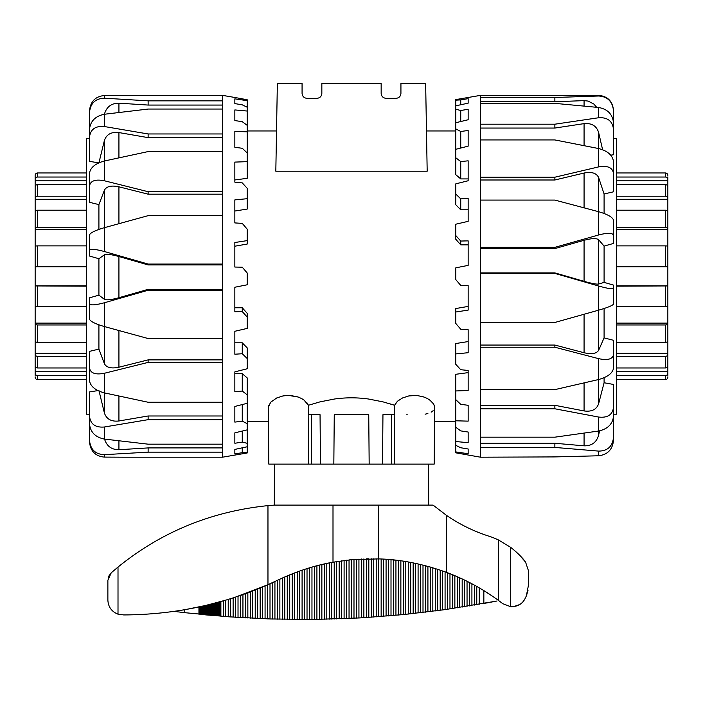 <?xml version="1.0" encoding="UTF-8"?>
<svg xmlns="http://www.w3.org/2000/svg" width="703" height="703" viewBox="0 0 703 703"><rect width="100%" height="100%" fill="white"/><g stroke="black" fill="none" stroke-linecap="round" stroke-linejoin="round"><path stroke-width="1.05" d="M400.93 93.394C400.631 96.39 398.979 98.042 395.982 98.341C398.979 98.042 400.631 96.39 400.93 93.394L400.93 83.508L425.649 83.508L427.178 171.207L275.822 171.207L277.351 83.508L302.07 83.508L302.07 93.394C302.369 96.39 304.021 98.042 307.018 98.341C304.021 98.042 302.369 96.39 302.07 93.394M268.555 405.71L268.318 407.283L270.699 402.204L276.692 397.986L282.966 395.93L288.415 395.376L298.169 397.028L301.815 398.671L303.881 399.963L308.468 405.262L319.944 401.879L334.4 399.032C345.797 397.423 357.203 397.423 368.6 399.032L383.056 401.879L394.532 405.262L397.705 401.07L402.599 397.942L408.874 395.912L416.958 395.49L423.707 396.923L427.169 398.408L429.797 400.025L433.725 404.102L434.682 407.283L434.182 464.121L394.638 464.121L394.207 414.691M406.8 414.726L407.248 414.779M425.113 414.208L427.881 413.505M431.15 412.151L433.127 410.71M434.436 408.707L434.682 407.406M434.445 405.71L433.083 403.144M430.798 400.798L427.529 398.61M425.772 397.74L422.09 396.422M418.25 395.631L412.846 395.42M410.034 395.71L406.932 396.369M403.223 397.661L401.457 398.522M398.689 400.271L396.158 402.626M368.741 414.691L369.172 464.121L333.828 464.121L334.259 414.691L368.741 414.691L369.172 464.121L382.52 464.121L382.95 414.691L394.594 414.691L394.532 405.262L390.517 403.97M308.459 405.244L306.842 402.626M304.311 400.271L301.543 398.522M299.777 397.661L296.068 396.369M292.966 395.71L290.154 395.42M284.75 395.631L280.91 396.422M277.228 397.74L275.471 398.61M272.202 400.798L269.917 403.144M308.793 414.691L308.362 464.121L268.818 464.121L268.318 407.327M395.982 98.341L386.105 98.341C383.109 98.042 381.457 96.39 381.158 93.394L381.158 83.508L321.842 83.508L321.842 93.394C321.543 96.39 319.891 98.042 316.895 98.341L307.018 98.341M334.259 414.691L333.828 464.121L320.48 464.121L320.05 414.691L320.48 464.121L297.237 464.121M308.468 405.262L308.406 414.691L320.05 414.691M311.605 464.121L311.64 414.691M391.395 464.121L391.36 414.691M386.105 98.341C383.109 98.042 381.457 96.39 381.158 93.394M321.842 93.394C321.543 96.39 319.891 98.042 316.895 98.341M405.763 464.121L382.52 464.121L382.95 414.691M613.473 138.377L616.443 138.377L616.443 414.19L613.473 414.19L613.473 439.735M598.648 455.772C607.533 454.683 612.471 449.63 613.473 440.614L613.473 437.582C612.471 446.493 607.533 450.992 598.648 451.106L598.648 455.772L554.869 456.915L480.509 457.196L455.799 452.829L455.799 445.351L460.737 447.749L468.154 448.989L468.154 453.725L455.799 451.915M613.473 409.893L613.473 437.582M480.509 443.268L554.869 443.268L584.07 445.834C591.601 446.01 596.443 442.495 598.596 435.289L599.527 430.869M554.869 443.268L554.869 447.433L598.648 451.106M598.648 431.027C607.533 429.058 612.471 424.261 613.473 416.624L613.473 407.538C612.471 414.849 607.533 418.021 598.648 417.055L598.648 431.027L554.869 437.178L480.509 437.178L480.509 456.915M613.473 384.444L613.473 407.538M480.509 405.315L554.869 405.315L584.07 410.93C591.601 411.967 596.443 409.612 598.596 403.856L604.088 382.748L613.482 384.444M554.869 405.315L554.869 408.786L598.648 417.055M598.648 379.523C607.533 377.028 612.471 373.302 613.473 368.363L613.473 354.795C612.471 359.242 607.533 360.534 598.648 358.662L598.648 379.523L554.869 389.629L480.509 389.629L480.509 437.178M480.509 345.05L554.869 345.05L584.07 352.739C591.601 354.461 596.443 353.671 598.596 350.366L604.088 337.888L613.473 340.296L613.473 354.795M554.869 345.05L554.869 347.229L598.648 358.662M598.648 310.172C607.533 307.571 612.471 305.577 613.473 304.188L613.473 288.485C612.471 289.302 607.533 288.485 598.648 286.024L598.648 310.172L554.869 322.475L480.509 322.475L480.509 389.629M613.473 138.755L613.473 110.538C612.471 101.417 607.533 96.575 598.648 96.003L598.648 95.371L480.509 95.371L480.509 273.405L554.869 273.405L598.648 286.024M480.509 273.405L480.509 322.475M598.648 234.96C607.533 232.702 612.471 232.772 613.473 235.18L613.473 220.057C612.471 217.104 607.533 214.318 598.648 211.708L598.648 234.96L554.869 247.342L480.509 247.342M613.473 228.334L613.473 243.458L604.088 246.085L598.596 239.697C596.443 238.097 591.601 238.299 584.07 240.294L554.869 248.581L554.869 247.342M613.473 243.458L613.473 235.18M480.509 200.083L554.869 200.083L598.648 211.708M598.648 166.892C607.533 165.372 612.471 167.499 613.473 173.281L613.473 161.356C612.471 155.143 607.533 150.873 598.648 148.553L598.648 166.892L554.869 177.209L480.509 177.209M613.473 173.281L613.473 191.814L604.088 193.966L598.596 177.49C596.443 173.052 591.601 171.567 584.07 173.035L554.869 179.994L554.869 177.209M480.509 139.932L554.869 139.932L598.648 148.553M598.648 117.744C607.533 117.216 612.471 121.039 613.473 129.194L613.473 122.524C612.471 114.123 607.533 109.114 598.648 107.489L598.648 117.744L554.869 124.203L480.509 124.203M602.612 149.721L598.596 132.357C596.443 125.855 591.601 122.946 584.07 123.631L554.869 128.051L554.869 124.203M613.473 129.194L613.473 154.774L610.749 155.152M480.509 103.359L554.869 103.359L598.648 107.489M598.648 96.003L554.869 97.497L480.509 97.497M596.654 107.278L593.921 104.097L588.139 101.074L584.07 100.626L554.869 101.742L554.869 97.497M460.737 244.846L455.799 239.284L455.799 235.575L460.737 241.041L460.737 244.846L468.154 244.846M460.737 241.041L468.154 240.874L468.154 265.382L455.799 267.834L455.799 279.618L460.737 285.427L468.154 285.576L468.154 310.111L455.799 312L455.799 323.45L460.737 329.232L468.154 329.689L468.154 352.713L455.799 353.917L455.799 343.53L468.154 341.57M460.737 209.793L455.799 204.74L455.799 194.09L460.737 198.87L460.737 209.793L468.154 209.793M460.737 198.87L468.154 198.395L468.154 221.34L455.799 224.204L455.799 235.575M460.737 178.922L455.799 174.687L455.799 157.771L460.737 161.567L460.737 178.922L468.154 178.922M460.737 161.567L468.154 160.82L468.154 180.75L455.799 183.843L455.799 194.09M460.737 131.47L468.154 130.494L468.154 146.162L455.799 149.3L455.799 128.895L460.737 131.47L460.737 148.043M460.737 110.468L468.154 109.325L468.154 119.747L455.799 122.726L455.799 109.281L460.737 110.468L460.737 121.531M460.737 99.896L468.154 98.648L468.154 103.174L455.799 105.802L455.799 100.16L460.737 99.896L460.737 104.747M468.154 442.662L455.799 441.546L455.799 427.248L460.737 430.895L468.154 432.037L468.154 442.662L468.154 432.037M468.154 421.141L455.799 420.789L455.799 399.656L460.737 404.33L468.154 405.297L468.154 421.141M455.799 353.917L455.799 364.321L460.737 369.716L468.154 370.455L468.154 390.517L455.799 390.956L455.799 374.286L468.154 372.634M480.509 95.371L455.799 99.598L455.799 100.16M455.799 312L455.799 308.547L468.154 306.411M455.799 390.956L455.799 399.656M455.799 420.789L455.799 427.248M455.799 441.546L455.799 445.351M455.799 105.802L455.799 109.281M455.799 122.726L455.799 128.895M455.799 149.3L455.799 157.771M468.154 109.325L468.154 119.747M554.869 101.742L480.509 101.742M554.869 128.051L480.509 128.051M554.869 179.994L480.509 179.994M604.088 246.085L604.088 282.378L598.596 284.065C596.443 284.355 591.601 283.441 584.07 281.323L554.869 272.896L554.869 273.405M554.869 248.581L480.509 248.581M480.509 272.896L554.869 272.896M480.509 447.433L554.869 447.433M480.509 408.786L554.869 408.786M480.509 347.229L554.869 347.229M604.088 282.378L613.473 285.075L613.473 288.485M604.088 308.512L604.088 337.888M604.088 377.704L604.088 382.748M604.088 193.966L604.088 213.475M104.352 95.529C95.467 96.416 90.529 101.408 89.527 110.52L89.527 112.252C90.529 103.2 95.467 98.517 104.352 98.192L104.352 95.529L130.899 95.371M89.527 140.292L89.527 112.252M104.404 114.202L104.404 114.202C106.557 106.856 111.399 103.183 118.93 103.174L148.131 105.063L148.131 100.845L104.352 98.192M104.352 114.264C95.467 116.074 90.529 120.995 89.527 129.027L89.527 136.997C90.529 129.264 95.467 125.767 104.352 126.531L104.352 114.264L148.131 109.053L222.491 109.053L222.491 95.371L234.846 97.471M98.833 162.868L89.527 161.365L89.527 136.997M222.491 137.63L148.131 137.63L118.93 132.568C111.399 131.689 106.557 134.317 104.404 140.451L98.912 162.885M148.131 137.63L148.131 133.965L104.352 126.531M104.352 161.013C95.467 163.439 90.529 167.437 89.527 173L89.527 185.838C90.529 180.741 95.467 179.045 104.352 180.759L104.352 161.013L148.131 151.576L222.491 151.576L222.491 109.053M222.491 194.177L148.131 194.177L118.93 186.813C111.399 185.205 106.557 186.321 104.404 190.179L98.912 204.608L89.527 202.315L89.527 185.838M148.131 194.177L148.131 191.708L104.352 180.759M104.352 227.693C95.467 230.312 90.529 232.693 89.527 234.828L89.527 250.312C90.529 248.739 95.467 249.143 104.352 251.507L104.352 227.693L148.131 215.663L222.491 215.663L222.491 151.576M89.527 256.05L89.527 250.312M222.491 264.926L148.131 264.926L118.93 256.525C111.399 254.46 106.557 253.888 104.404 254.802L98.912 258.722L89.518 256.05M148.131 264.926L148.131 264.064L104.352 251.507M104.352 302.773C95.467 305.137 90.529 305.489 89.527 303.828L89.527 319.285C90.529 321.508 95.467 323.925 104.352 326.544L104.352 302.773L148.131 290.234L222.491 290.234L222.491 215.663M124.844 457.196L222.491 457.196L222.491 338.538L148.131 338.538L104.352 326.544M89.527 297.826L89.527 303.828M104.352 373.275C95.467 374.971 90.529 373.231 89.527 368.064L89.527 380.815C90.529 386.448 95.467 390.473 104.352 392.88L104.352 373.275L148.131 362.397L222.491 362.397M89.527 368.064L89.527 351.368L98.912 349.092L104.404 363.732C106.557 367.651 111.399 368.811 118.93 367.212L148.131 359.883L148.131 362.397M222.491 402.248L148.131 402.248L104.352 392.88M104.352 427.002C95.467 427.74 90.529 424.217 89.527 416.431L89.527 424.269C90.529 432.345 95.467 437.275 104.352 439.067L104.352 427.002L148.131 419.665L222.491 419.665M98.912 390.437L104.404 413.012C106.557 419.181 111.399 421.835 118.93 420.983L148.131 415.983L148.131 419.665M89.527 416.431L89.527 391.931L97.919 390.596M222.491 444.173L148.131 444.173L104.352 439.067M104.352 454.674C95.467 454.323 90.529 449.621 89.527 440.561L89.527 442.143C90.529 451.256 95.467 456.238 104.352 457.099L104.352 454.674L148.131 452.143L222.491 452.143M104.404 438.646C106.557 446.001 111.399 449.7 118.93 449.727L148.131 447.916L148.131 452.143M89.527 412.494L89.527 440.561M124.879 457.196L104.352 457.099M242.263 421.132L234.846 422.108L234.846 406.448L247.201 403.302L247.201 423.698L242.263 421.132L242.263 404.568M242.263 442.117L234.846 443.259L234.846 432.846L247.201 429.867L247.201 443.303L242.263 442.117L242.263 431.062M242.263 452.679L234.846 453.927L234.846 449.41L247.201 446.774L247.201 452.407L242.263 452.679L242.263 447.837M234.846 131.461L247.201 131.804L247.201 152.946L242.263 148.271L234.846 147.305L234.846 131.461M242.263 311.578L242.263 307.765L247.201 313.318L247.201 317.044L242.263 311.578L234.846 311.745L234.846 287.237L247.201 284.785L247.201 273.001L242.263 267.193L234.846 267.043L234.846 242.509L247.201 240.619L247.201 229.169L242.263 223.387L234.846 222.921L234.846 199.898L247.201 198.694L247.201 188.29L242.263 182.894L234.846 182.156L234.846 162.094L247.201 161.655L247.201 178.316L234.846 179.968M247.201 198.694L247.201 209.072L234.846 211.032M247.201 240.619L247.201 244.064L234.846 246.199M242.263 353.741L242.263 342.809L247.201 347.871L247.201 358.521L242.263 353.741L234.846 354.215L234.846 331.28L247.201 328.406L247.201 317.044M234.846 98.851L247.201 100.661L247.201 107.234L242.263 104.835L234.846 103.596L234.846 98.851M234.846 109.932L247.201 111.039L247.201 125.345L242.263 121.698L234.846 120.556L234.846 109.932L234.846 120.556M222.491 457.196L247.201 452.978L247.201 452.407M247.201 100.661L247.201 99.747L234.846 97.48M234.846 307.765L242.263 307.765M234.846 342.809L242.263 342.809M247.201 131.804L247.201 125.345M247.201 111.039L247.201 107.234M234.846 373.68L242.263 373.68L247.201 377.915L247.201 394.84L242.263 391.044L234.846 391.791L234.846 371.861L247.201 368.767L247.201 358.521M247.201 161.655L247.201 152.946M247.201 446.774L247.201 443.303M247.201 429.867L247.201 423.698M234.846 443.259L234.846 432.846M242.263 391.044L242.263 373.68M247.201 403.302L247.201 394.84M222.491 338.538L222.491 290.234M148.131 447.916L222.491 447.916M148.131 415.983L222.491 415.983M148.131 359.883L222.491 359.883M222.491 289.337L148.131 289.337L118.93 297.721C111.399 299.786 106.557 300.322 104.404 299.337L98.912 295.155L98.912 258.722M222.491 105.063L148.131 105.063M222.491 100.845L148.131 100.845M222.491 133.965L148.131 133.965M222.491 191.708L148.131 191.708M222.491 264.064L148.131 264.064M148.131 289.337L148.131 290.234M89.518 297.826L98.912 295.155M98.912 349.092L98.912 324.821M98.912 229.415L98.912 204.608M89.527 414.19L86.557 414.19L86.557 138.377L89.527 138.377M616.443 266.402L667.85 266.63L667.85 246.595A2.469 0.721 180 0 0 665.381 245.874L616.443 245.874M616.443 227.605L665.381 227.605A2.469 1.16 0 0 1 667.85 228.765L667.85 285.936L616.443 286.174M616.443 196.225L665.381 196.225A2.469 1.907 0 0 1 667.85 198.132L667.85 229.459L616.443 229.459M667.85 228.765L667.85 211.779A2.469 1.573 180 0 0 665.381 210.206L616.443 210.206M667.85 197.2L667.85 199.274L616.443 199.274M667.85 198.132L667.85 186.787A2.469 2.179 180 0 0 665.381 184.599L616.443 184.599M616.443 177.033L665.381 177.033A2.469 2.364 0 0 1 667.85 179.397L667.85 188.096M667.85 180.82L616.443 180.82M665.381 177.033L665.381 172.956A2.469 2.461 180 0 1 667.85 175.416A2.469 2.461 180 0 0 665.381 172.956L616.443 172.956M667.85 179.397L667.85 176.892M667.85 376.131L667.85 373.17A2.469 2.364 180 0 1 665.381 375.534L616.443 375.534M616.443 379.611L665.381 379.611A2.469 2.461 -0 0 0 667.85 377.151M616.443 285.796L667.85 285.796L667.85 375.674M667.85 371.755L616.443 371.755M616.443 367.968L665.381 367.968A2.469 2.179 0 0 0 667.85 365.78L667.85 354.435A2.469 1.907 180 0 1 665.381 356.342L616.443 356.342M616.443 353.293L667.85 353.293L667.85 354.435M616.443 342.361L665.381 342.361A2.469 1.573 0 0 0 667.85 340.788L667.85 323.802A2.469 1.16 180 0 1 665.381 324.962L616.443 324.962M616.443 323.108L667.85 323.108L667.85 323.802M616.443 306.693L665.381 306.693A2.469 0.721 0 0 0 667.85 305.972L667.85 285.936M667.85 266.771L616.443 266.771M86.557 286.174L35.15 285.936L35.15 305.972A2.469 0.721 0 0 0 37.619 306.693L86.557 306.693M86.557 324.962L37.619 324.962A2.469 1.16 180 0 1 35.15 323.802L35.15 266.63L86.557 266.402M86.557 356.342L37.619 356.342A2.469 1.907 180 0 1 35.15 354.435L35.15 323.108L86.557 323.108M35.15 323.802L35.15 340.788A2.469 1.573 0 0 0 37.619 342.361L86.557 342.361M35.15 355.375L35.15 353.293L86.557 353.293M35.15 354.435L35.15 365.78A2.469 2.179 0 0 0 37.619 367.968L86.557 367.968M86.557 375.534L37.619 375.534A2.469 2.364 180 0 1 35.15 373.17L35.15 364.47M35.15 371.755L86.557 371.755M37.619 375.534L37.619 379.611A2.469 2.461 0 0 1 35.15 377.151A2.469 2.461 -0 0 0 37.619 379.611L86.557 379.611M35.15 373.17L35.15 376.131M86.557 172.956L37.619 172.956A2.469 2.461 180 0 0 35.15 175.416L35.15 179.397A2.469 2.364 0 0 1 37.619 177.033L86.557 177.033M86.557 266.771L35.15 266.771L35.15 176.892M35.15 180.82L86.557 180.82M86.557 184.599L37.619 184.599A2.469 2.179 180 0 0 35.15 186.787L35.15 198.132A2.469 1.907 0 0 1 37.619 196.225L86.557 196.225M86.557 199.274L35.15 199.274L35.15 198.132M86.557 210.206L37.619 210.206A2.469 1.573 180 0 0 35.15 211.779L35.15 228.765A2.469 1.16 0 0 1 37.619 227.605L86.557 227.605M86.557 229.459L35.15 229.459L35.15 228.765M86.557 245.874L37.619 245.874A2.469 0.721 180 0 0 35.15 246.595L35.15 266.63M35.15 285.796L86.557 285.796M428.672 505.114L428.584 464.121M424.252 464.121L423.065 464.121M279.935 464.121L278.748 464.121M274.416 464.121L274.328 505.114L433.092 505.114L446.581 515.44A163.114 163.114 0 0 0 489.016 536.213A74.149 74.149 0 0 1 498.576 540.027L510.659 547.338C517.628 552.874 522.601 557.813 525.58 562.154L519.464 555.036M523.278 601.364L524.754 599.22C521.898 604.255 517.197 606.751 510.659 606.715L502.768 603.666L498.576 600.511A215.021 215.021 0 0 0 446.581 572.4C423.144 563.929 400.49 559.43 378.609 558.903L351.5 559.685L333.002 562.207C314.962 565.361 296.78 571.24 278.467 579.834L267.966 584.65C222.719 604.571 174.652 614.668 123.781 614.94L118.007 614.176C111.628 611.645 108.253 606.953 107.875 600.107L107.875 580.221L111.259 572.769L118.007 567.066C161.339 531.916 211.331 511.441 267.966 505.624L267.966 584.65L270.005 583.754L270.005 618.965L228.229 616.777L184.775 612.682L174.089 611.39L184.775 609.712L184.775 612.682M494.727 597.743L496.072 598.701M496.256 598.833L494.367 597.497M492.302 596.074L483.866 590.608M446.581 515.44L446.581 572.4L445.078 571.838L445.078 609.624L403.329 614.58L363.873 617.682A1028.577 1028.577 -90 0 1 361.404 617.832A1028.577 1028.577 90 0 1 358.934 617.963L314.443 619.431L270.005 618.965M432.828 611.259L432.828 567.778L430.333 567.049M408.25 614.088L408.25 561.978L407.116 561.785M399.401 560.625L388.548 559.474L388.548 615.925M378.689 616.698L378.609 505.114M368.811 617.383L368.811 558.788L366.342 558.832L366.342 617.533M356.948 559.254L349.048 559.931L349.048 618.455M334.215 619.018L334.215 561.996L333.002 562.207L333.002 505.114M331.834 562.426L331.746 619.088M331.473 562.488L324.971 563.824M324.663 563.885L324.329 619.273M297.492 571.829L297.141 619.475M107.875 600.107L107.875 580.221M113.438 570.889L110.485 573.525M109.483 574.817L108.341 577.233M510.659 547.338L510.659 606.715L511.714 606.759M513.357 606.689L519.447 604.659M525.58 562.154L528.568 571.091L528.568 584.65L526.345 595.933L524.754 599.22M526.538 595.45L528.05 590.186M267.966 505.624A162.569 94.597 178.6 0 1 274.328 505.114M278.467 579.834L270.005 583.754M225.145 600.3L205.513 605.494L184.775 609.712M267.711 584.764L236.155 596.865M496.986 601.021L445.078 609.624M483.849 590.599L483.849 603.455L487.829 602.735M491.221 602.111L494.095 601.575M584.07 100.626L584.07 106.021M584.07 123.631L584.07 145.618M598.596 148.544L598.596 132.357M584.07 173.035L584.07 207.807M598.596 211.691L598.596 177.49M584.07 240.294L584.07 281.323M598.596 284.065L598.596 239.697M584.07 314.285L584.07 352.739M598.596 350.366L598.596 310.181M584.07 382.942L584.07 410.93M598.596 403.856L598.596 379.532M584.07 433.153L584.07 445.834M598.596 435.289L598.596 431.036M118.93 449.727L118.93 440.851M118.93 420.983L118.93 396.061M104.404 392.898L104.404 413.012M118.93 367.212L118.93 330.559M104.404 326.561L104.404 363.732M118.93 297.721L118.93 256.525M104.404 254.802L104.404 299.337M118.93 223.668L118.93 186.813M104.404 190.179L104.404 227.684M118.93 112.445L118.93 103.174M118.93 157.815L118.93 132.568M104.404 140.451L104.404 161.005M665.381 210.206L665.381 227.605M665.381 184.599L665.381 196.225M665.381 375.534L665.381 379.611M665.381 356.342L665.381 367.968M665.381 324.962L665.381 342.361M665.381 286.174L665.381 306.693M665.381 245.874L665.381 266.402M37.619 342.361L37.619 324.962M37.619 367.968L37.619 356.342M37.619 177.033L37.619 172.956M37.619 196.225L37.619 184.599M37.619 227.605L37.619 210.206M37.619 266.402L37.619 245.874M37.619 306.693L37.619 286.174M118.007 567.066L118.007 614.176M498.576 540.027L498.576 600.511M198.949 606.97L198.949 614.22M199.872 606.768L199.872 614.317M200.803 606.566L200.803 614.404M201.735 606.355L201.735 614.501M202.675 606.144L202.675 614.589M203.615 605.933L203.615 614.686M204.564 605.714L204.564 614.774M205.513 605.494L205.513 614.87M206.462 605.265L206.462 614.958M207.42 605.037L207.42 615.046M208.378 604.808L208.378 615.134M209.336 604.571L209.336 615.222M210.302 604.334L210.302 615.31M211.26 604.097L211.26 615.397M212.227 603.851L212.227 615.485M213.185 603.605L213.185 615.564M214.151 603.359L214.151 615.652M215.118 603.104L215.118 615.74M216.085 602.849L216.085 615.819M217.042 602.585L217.042 615.898M218.009 602.33L218.009 615.977M218.967 602.067L218.967 616.056M219.925 601.803L219.925 616.136M220.883 601.531L220.883 616.215M223.326 600.837L223.326 616.408M225.777 600.116L225.777 616.593M228.229 599.378L228.229 616.777M230.672 598.622L230.672 616.953M233.124 597.849L233.124 617.12M235.575 597.058L235.575 617.287M238.027 596.241L238.027 617.445M240.488 595.406L240.488 617.594M242.939 594.545L242.939 617.744M245.4 593.675L245.4 617.884M247.851 592.778L247.851 618.016M250.312 591.856L250.312 618.148M252.772 590.915L252.772 618.271M255.224 589.958L255.224 618.385M257.685 588.982L257.685 618.499M260.154 587.98L260.154 618.605M262.614 586.952L262.614 618.702M265.075 585.907L265.075 618.798M267.535 584.843L267.535 618.886M272.465 582.638L272.465 619.044M274.935 581.504L274.935 619.115M277.395 580.344L277.395 619.176M279.864 579.175L279.864 619.229M282.334 578.033L282.334 619.281M284.803 576.935L284.803 619.334M287.263 575.862L287.263 619.369M289.733 574.834L289.733 619.405M292.202 573.841L292.202 619.44M294.671 572.883L294.671 619.457M299.61 571.064L299.61 619.484M302.088 570.212L302.088 619.492M304.557 569.386L304.557 619.492M307.026 568.604L307.026 619.484M309.496 567.839L309.496 619.475M311.965 567.119L311.965 619.448M314.443 566.425L314.443 619.431M316.912 565.766L316.912 619.396M319.382 565.133L319.382 619.361M321.86 564.527L321.86 619.317M326.798 563.428L326.798 619.211M329.276 562.918L329.276 619.158M336.684 561.574L336.684 618.939M339.162 561.187L339.162 618.851M341.632 560.827L341.632 618.763M344.101 560.502L344.101 618.666M346.579 560.203L346.579 618.561M351.518 559.685L351.518 618.341M353.987 559.474L353.987 618.227M356.465 559.289L356.465 618.095M358.934 559.131L358.934 617.963M361.404 558.999L361.404 617.832M363.873 558.903L363.873 617.682M371.281 558.78L371.281 617.216M373.75 558.788L373.75 617.049M376.219 558.832L376.219 616.874M381.149 558.999L381.149 616.513M383.618 559.131L383.618 616.32M386.079 559.289L386.079 616.127M391.009 559.685L391.009 615.714M393.478 559.922L393.478 615.503M395.938 560.194L395.938 615.274M398.408 560.493L398.408 615.055M400.868 560.818L400.868 614.817M403.329 561.179L403.329 614.58M405.789 561.565L405.789 614.334M410.71 562.426L410.71 613.833M413.171 562.901L413.171 613.57M415.631 563.402L415.631 613.297M418.092 563.938L418.092 613.025M420.552 564.5L420.552 612.744M423.004 565.089L423.004 612.462M425.464 565.713L425.464 612.164M427.916 566.372L427.916 611.874M430.368 567.057L430.368 611.566M435.28 568.525L435.28 610.942M437.732 569.307L437.732 610.617M440.183 570.115L440.183 610.292M442.626 570.959L442.626 609.958M447.521 572.752L447.521 609.281M449.973 573.692L449.973 608.93M452.416 574.676L452.416 608.57M454.859 575.687L454.859 608.209M457.293 576.732L457.293 607.84M459.736 577.813L459.736 607.471M462.179 578.938L462.179 607.093M464.613 580.089L464.613 606.707M467.047 581.284L467.047 606.311M469.481 582.515L469.481 605.916M471.915 583.78L471.915 605.52M474.34 585.089L474.34 605.107M476.775 586.434L476.775 604.694M479.2 587.822L479.2 604.272M247.201 421.607L268.441 421.607M434.559 421.607L455.799 421.607M247.201 130.96L276.525 130.96M426.475 130.96L455.799 130.96M598.648 95.371C607.656 96.249 612.594 101.197 613.473 110.204M130.863 95.371L222.491 95.371"/></g></svg>
